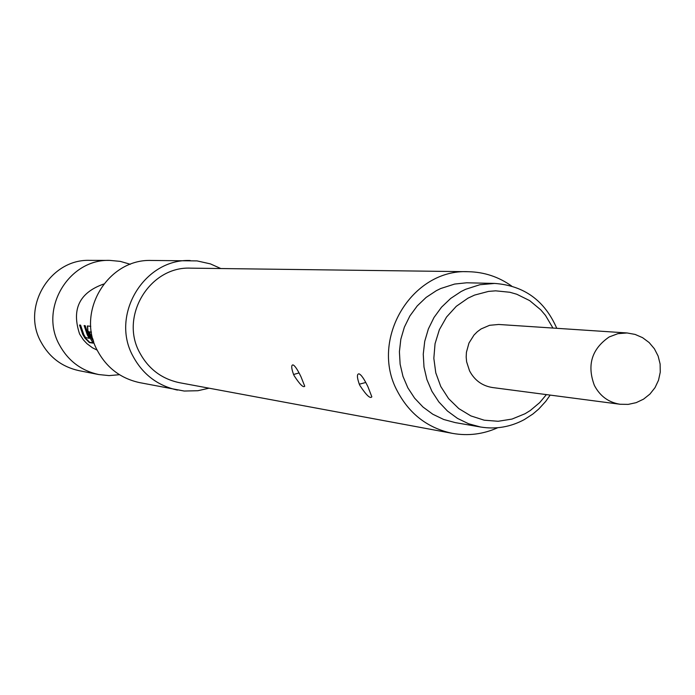 <?xml version="1.0" encoding="UTF-8"?>
<svg xmlns="http://www.w3.org/2000/svg" width="695" height="695" viewBox="0 0 695 695"><rect width="100%" height="100%" fill="white"/><g stroke="black" fill="none" stroke-linecap="round" stroke-linejoin="round"><path stroke-width="1.04" d="M119.488 374.709L109.089 375.604L98.699 374.544C81.141 370.661 68.023 360.722 59.336 344.72C39.016 308.519 69.048 258.714 109.94 260.399L120.331 261.389L130.356 264.291M98.699 374.544L78.978 370.652C62.003 366.899 49.302 357.291 40.901 341.827C21.241 306.851 50.283 258.748 89.846 260.364L109.94 260.399M92.991 339.299L89.29 332.271L91.427 332.175M93.66 341.488L89.655 335.346L87.926 331.367L87.344 325.955L90.776 326.337M90.593 338.839L88.439 335.181L85.19 325.686L84.13 325.564L87.37 335.042L89.229 338.343L85.494 337.518L83.8 334.573L80.577 325.156L79.534 325.034L82.748 334.434L84.886 338.048L89.403 342.592L93.147 343.13L90.593 338.839M97.187 350.141L92.531 347.83L86.971 343.686L83.4 339.872L79.612 334.017C71.376 309.301 79.404 292.647 103.694 284.038M550.179 395.099L545.697 401.432L538.747 409.034L532.891 414.012L524.343 419.572C510.504 427.025 495.9 429.501 480.532 427.008L468.656 423.785L457.51 418.407L447.467 411.04L438.84 401.91L431.916 391.302L426.912 379.557L423.993 367.056L423.255 354.181L424.723 341.358L428.346 328.996L434.01 317.476L441.525 307.19L450.664 298.442L461.124 291.518L465.624 289.302L479.871 284.724L494.675 283.43C524.004 285.576 544.698 300.535 556.756 328.309M494.675 283.43L466.649 282.787L454.617 284.064L440.726 288.521L436.33 290.684L426.131 297.417L417.217 305.939L409.885 315.956L404.36 327.163L400.833 339.203L399.408 351.696L400.129 364.223L402.978 376.403L407.861 387.845L414.62 398.166L423.029 407.062L432.829 414.246L443.705 419.485L455.295 422.621L480.532 427.008M552.942 328.057L545.497 315.417L540.779 309.857L529.659 300.605L516.776 294.246L509.887 292.265L495.657 290.831L488.498 291.405L474.572 295.088L467.987 298.164L456.268 306.33L446.564 317.016L439.37 329.682L435.053 343.695L433.836 358.325L435.782 372.841L440.778 386.507L448.588 398.626L458.787 408.591L470.871 415.905L484.224 420.197L498.167 421.274L511.998 419.076L525.038 413.742L530.268 410.519L539.737 402.57L546.392 394.604M469.542 370.835L466.623 361.808L466.18 357.039L466.432 352.252L468.969 343.052L474.016 335.033L477.343 331.706L481.105 328.935L489.584 325.303L498.689 324.469L627.081 332.957L617.89 333.669L609.185 336.953C591.732 348.968 586.797 365.118 594.381 385.412C600.011 396.133 608.568 402.414 620.062 404.255L492.477 387.532C482.217 385.89 474.563 380.321 469.542 370.835M367.976 386.811C364.128 378.844 361.122 374.527 358.967 373.849C356.804 373.927 356.917 377.368 359.298 384.196L359.967 385.612C366.343 395.281 370.305 399.017 371.834 396.819L367.976 386.811M301.005 376.812C297.469 369.479 294.793 365.509 292.977 364.901C291.127 364.988 291.327 368.176 293.577 374.483L294.202 375.795C299.875 384.483 303.385 387.958 304.749 386.212L301.005 376.812M511.685 286.079C498.68 276.836 484.259 272.049 468.413 271.71L190.856 268.157C149.859 265.977 119.332 316.199 139.712 352.713C148.504 368.976 161.787 378.983 179.579 382.719L452.497 433.376C468.1 436.139 483.181 434.253 497.742 427.72M468.413 271.71C411.727 268.609 369.201 339.673 397.384 391.207C409.529 414.142 427.903 428.198 452.497 433.376M220.81 268.539L210.394 263.883L197.05 260.903L151.475 260.46C107.864 258.653 75.79 311.968 97.465 350.697C106.735 367.811 120.73 378.445 139.452 382.589L184.227 391.042L197.901 390.72L209.03 388.184M190.204 260.521C144.065 258.601 110.097 315.183 133.032 356.266C142.831 374.431 157.643 385.699 177.451 390.086M87.596 325.972L87.926 331.367M93.33 340.446L88.282 331.228M91.401 331.984L89.212 331.897M84.529 325.616L89.073 338.005M89.403 337.796L89.229 338.343M79.925 325.078L84.886 338.048M85.198 337.831L89.681 342.322L93.226 342.835M365.735 382.493L359.298 384.196M299.024 372.954L293.577 374.483M620.062 404.255L628.211 404.386L636.177 402.657L643.553 399.147L649.947 394.056L655.029 387.636L658.521 380.226L660.25 372.216L660.12 364.024L658.139 356.075L654.403 348.786L649.13 342.539L642.58 337.666L635.1 334.417L627.081 332.957"/></g></svg>

